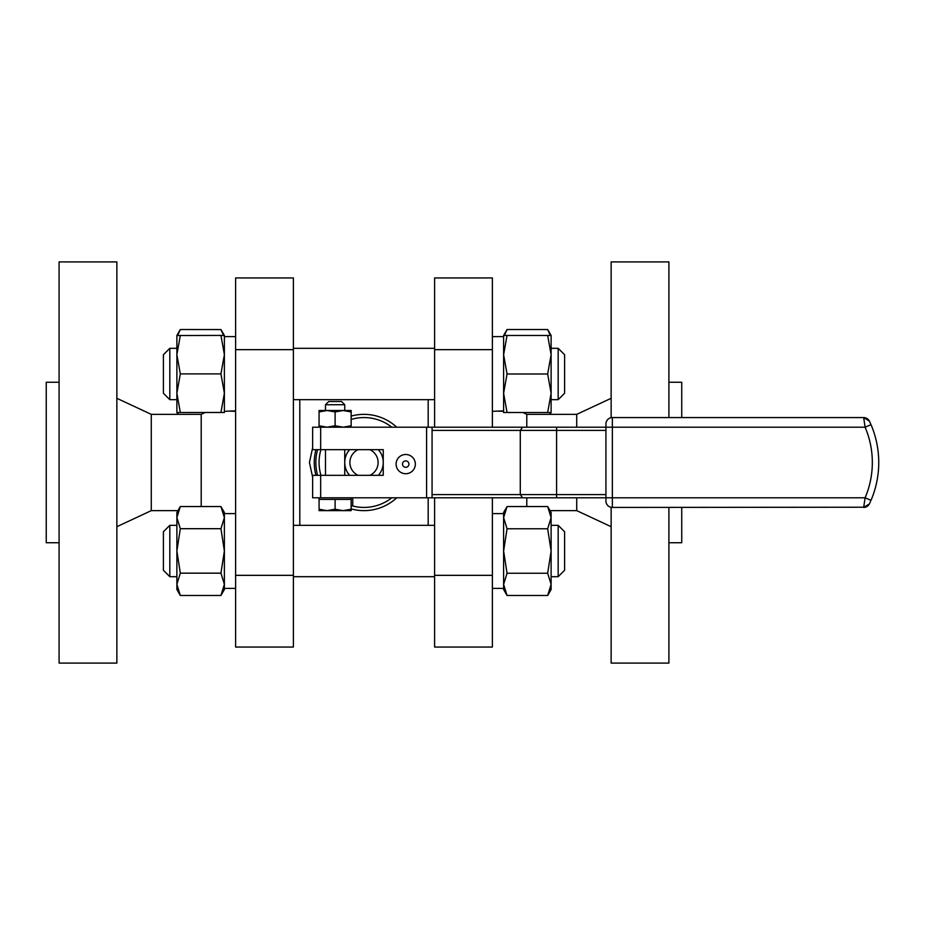 <?xml version="1.0" encoding="UTF-8"?>
<svg xmlns="http://www.w3.org/2000/svg" width="925" height="925" viewBox="0 0 925 925"><rect width="100%" height="100%" fill="white"/><g stroke="black" fill="none" stroke-linecap="round" stroke-linejoin="round"><path stroke-width="1.39" d="M434.6 575.338L492.377 575.338L492.377 647.049L434.6 647.049L434.6 497.8M434.6 427.2L434.6 349.662L492.377 349.662L492.377 427.2M492.377 349.662L492.377 277.951L434.6 277.951L434.6 349.662M492.377 575.338L492.377 497.8M492.377 411.324L503.616 410.862L503.616 336.596L492.377 336.596L503.616 336.596L503.616 335.474L507.05 335.474L503.616 354.738L503.616 335.474L507.05 329.52L504.391 335.474M503.616 411.324L497.997 411.151M526.788 497.8L526.788 506.542M522.822 412.504L526.788 414.354L526.788 427.2M428.183 497.8L428.183 525.331M428.183 399.669L428.183 427.2M503.616 412.504L503.616 354.738L507.05 373.989L503.616 393.252L507.05 412.504L503.616 412.504M507.05 595.48L503.616 589.526L503.616 512.496L507.05 506.542L503.616 517.653L507.05 528.776L503.616 551.011L507.05 573.246L503.616 584.369L507.05 595.48L547.669 595.48L551.115 584.369L547.669 573.246L551.115 551.011L547.669 528.776L551.115 517.653L547.669 506.542L507.05 506.542M576.714 497.8L576.714 510.646L611.136 526.695M526.788 414.354L576.714 414.354L576.714 427.2M507.05 329.52L547.669 329.52L550.329 335.474M549.681 414.354L550.329 412.504M312.638 477.242L309.436 462.5L312.638 447.758M299.804 399.669L299.804 525.331M504.183 513.248L504.368 512.577M551.115 340.631L551.115 335.474L547.669 329.52M315.934 449.666A49.753 49.753 0 0 0 315.934 475.334M507.05 335.474L551.115 335.474L551.115 354.738L547.669 335.474M507.05 373.989L547.669 373.989L551.115 354.738L551.115 393.252L547.669 373.989M551.115 412.504L547.669 412.504L551.115 393.252L551.115 412.504L550.04 414.354M507.05 412.504L547.669 412.504M507.05 573.246L547.669 573.246M507.05 528.776L547.669 528.776M550.537 588.774L550.352 589.445M611.136 507.316L611.136 663.098L668.902 663.098L668.902 507.432M668.902 417.568L668.902 261.902L611.136 261.902L611.136 417.684M223.596 335.451L220.971 329.566L224.382 335.474L224.382 354.668L220.936 335.428L224.382 335.532M547.669 595.48L551.115 589.526L551.115 512.496L547.669 506.542M220.971 329.566L180.317 329.52L177.658 335.451M293.387 349.662L293.387 575.338L235.609 575.338L235.609 277.951L293.387 277.951L293.387 349.662L235.609 349.662M235.609 575.338L235.609 647.049L293.387 647.049L293.387 575.338M317.599 449.666A48.146 48.146 0 0 0 317.599 475.334M351.153 508.9A48.146 48.146 0 0 0 396.721 497.8M396.721 427.2A48.146 48.146 0 0 0 351.153 416.1M220.936 412.458L176.883 412.504L224.382 412.504L220.936 412.458L224.382 393.183L224.382 412.504L224.382 354.668L224.382 393.183L220.936 373.897L224.382 354.668M551.115 346.228L551.115 401.751M224.382 589.526L220.936 595.48L224.382 584.322L220.936 573.165L224.382 550.93L220.936 528.695L224.382 517.618L220.936 506.542L224.382 512.496L224.382 589.526L224.382 513.618L235.609 513.618M551.115 523.249L551.115 578.773M177.681 412.527L178.317 414.354M229.782 411.151L235.609 411.324M224.382 411.313L235.609 410.85M681.737 507.432L681.737 542.744L668.902 542.744M668.902 382.256L681.737 382.256L681.737 417.568M201.199 506.542L201.199 414.354L205.073 412.55M220.936 335.428L176.883 335.532M351.153 505.559A44.932 44.932 0 0 0 391.795 497.8M391.795 427.2A44.932 44.932 0 0 0 351.153 419.441M320.94 449.666A44.932 44.932 0 0 0 320.94 475.334M220.936 373.897L180.317 373.897L176.883 393.183L176.883 412.504L176.883 346.228M180.317 335.428L176.883 354.668L176.883 393.183L180.317 412.458M180.294 329.566L176.883 335.474L176.883 354.668L180.317 373.897M558.168 348.309L564.597 354.738L564.597 393.252L558.168 399.669L558.168 348.309L551.115 348.309M220.936 595.48L180.317 595.48L176.883 589.526L176.883 512.496L176.883 517.618L180.317 528.695L176.883 550.93L180.317 573.165L176.883 584.322L180.317 595.48M220.936 506.542L180.317 506.542L176.883 512.496M180.317 506.542L176.883 517.618L176.883 589.526M220.936 528.695L180.317 528.695M220.936 573.165L180.317 573.165M558.168 525.331L564.597 531.748L564.597 570.262L558.168 576.691L558.168 525.331L551.115 525.331M177.947 510.646L151.272 510.646L151.272 414.354L116.862 398.305M352.76 506.01L352.76 497.8M116.862 462.5L116.862 261.902L59.084 261.902L59.084 663.098L116.862 663.098L116.862 462.5M176.883 399.669L169.818 399.669L169.818 348.309L176.883 348.309M176.883 576.691L169.818 576.691L169.818 525.331L176.883 525.331M169.818 399.669L163.401 393.252L163.401 354.738L169.818 348.309M169.818 576.691L163.401 570.262L163.401 531.748L169.818 525.331M59.084 542.744L46.25 542.744L46.25 382.256L59.084 382.256M383.251 457.69L382.638 457.69M382.638 467.31L383.251 467.31M344.736 467.31L345.349 467.31M345.349 457.69L344.736 457.69M612.362 417.568L612.362 427.2L865.106 427.2L863.661 417.568L612.362 417.568A6.417 6.417 0 0 0 605.933 423.985A6.417 6.417 0 0 1 612.362 417.568A6.417 6.417 0 0 0 605.933 423.985L605.933 497.8L312.638 497.8L312.638 475.334L383.251 475.334L383.251 449.666L312.638 449.666L312.638 427.2L320.663 427.2L320.663 449.666M869.396 421.106L863.661 417.568A6.417 6.417 0 0 1 869.454 421.233L871.003 424.667L865.106 427.2A89.864 89.864 0 0 1 865.106 497.8L612.362 497.8L612.362 507.432A6.417 6.417 0 0 1 605.933 501.015L605.933 497.8L612.362 497.8L612.362 427.2L320.663 427.2M378.348 449.666A19.252 19.252 0 0 1 378.348 475.334M349.638 475.334A19.252 19.252 0 0 1 349.638 449.666M320.663 475.334L320.663 497.8M426.587 427.2L426.587 497.8M415.348 464.107A9.632 9.632 0 0 0 400.907 455.771A9.632 9.632 0 0 0 400.907 472.444A9.632 9.632 0 0 0 415.348 464.107M358.114 475.334A14.118 14.118 0 0 1 358.114 449.666M369.873 449.666A14.118 14.118 0 0 1 369.873 475.334M605.933 430.403L432.067 430.403L432.067 427.2M432.067 497.8L432.067 430.403M319.067 427.2L319.067 425.766L327.08 427.2L335.104 425.766L343.129 427.2L351.153 425.766L351.153 427.2M605.933 494.597L432.067 494.597M351.153 497.8L351.153 510.646L343.129 510.646L351.153 509.212M351.153 410.503L351.153 411.937L343.129 410.503L335.104 411.937L327.08 410.503L319.067 411.937L319.067 410.503L351.153 410.503M351.153 425.766L351.153 411.937M335.104 425.766L335.104 411.937M319.067 425.766L319.067 411.937M319.067 497.8L319.067 499.408L351.153 499.408M406.422 460.974A3.214 3.214 0 0 1 408.087 466.281A3.214 3.214 0 0 1 402.653 465.067A3.214 3.214 0 0 1 406.422 460.974M612.362 507.432A6.417 6.417 0 0 1 605.933 501.015A6.417 6.417 0 0 0 612.362 507.432L863.696 507.224M319.067 510.646L319.067 509.212L327.08 510.646L335.104 509.212L343.129 510.646L319.067 510.646M319.067 499.408L319.067 509.212M335.104 499.408L335.104 509.212M864.089 504.68L864.366 502.818M868.748 420.066A6.417 6.417 0 0 1 869.454 421.233L871.003 424.667A96.281 96.281 0 0 1 871.003 500.333L865.106 497.8L863.661 507.432A6.417 6.417 0 0 0 869.454 503.767L869.65 503.35M324.282 410.503L345.938 410.503M325.484 475.334L325.484 449.666M325.484 410.503L325.484 404.734L344.736 404.734L344.736 410.503M870.009 502.576L870.379 501.755M870.518 501.466L869.454 503.767A6.417 6.417 0 0 1 863.661 507.432L869.384 503.917M325.484 404.734L328.687 401.519L341.533 401.519L344.736 404.734M522.556 497.8L520.289 494.597L520.289 430.403L522.556 427.2M556.596 497.8L556.596 427.2M492.377 588.404L503.616 588.404M492.377 513.618L503.616 513.618M550.04 510.646L576.714 510.646M576.714 414.354L611.136 398.305M434.6 348.309L293.387 348.309M434.6 399.669L293.387 399.669M434.6 525.331L293.387 525.331M434.6 576.691L293.387 576.691M235.609 336.596L224.382 336.596L235.609 336.596M235.609 588.404L224.382 588.404M176.883 412.504L177.947 414.354M558.168 399.669L551.115 399.669M558.168 576.691L551.115 576.691M201.199 414.354L151.272 414.354M151.272 510.646L116.862 526.695M344.736 475.334L344.736 449.666"/></g></svg>
